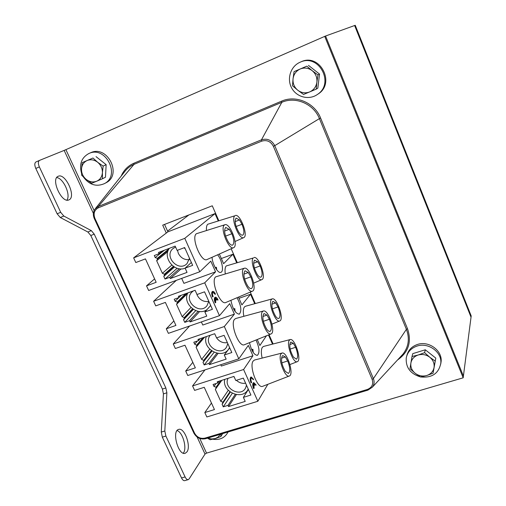 <?xml version="1.0" encoding="UTF-8"?>
<svg xmlns="http://www.w3.org/2000/svg" width="506" height="506" viewBox="0 0 506 506"><rect width="100%" height="100%" fill="white"/><g stroke="black" fill="none" stroke-linecap="round" stroke-linejoin="round"><path stroke-width="0.76" d="M215.765 215.297L216.347 215.069M167.562 231.084L188.934 214.911M93.389 213.418L64.154 150.409L325.567 36.015L463.407 376.084L325.567 36.015L354.624 25.521L471.035 317.173L471.194 315.921L355.237 25.3L354.624 25.521L471.035 317.173L463.18 377.811L206.549 453.11L205.019 454.065L189.111 478.948L188.257 479.644C187.15 479.846 186.1 478.942 185.095 476.943L181.54 477.961C182.546 479.954 183.602 480.858 184.709 480.656L188.257 479.644M186.942 451.915L185.196 453.287C178.34 455.982 171.483 430.884 178.637 429.423C184.329 427.07 191.394 446.21 186.942 451.915M183.286 453.186L183.457 452.946C187.258 448.101 182.66 432.061 177.075 430.568M64.154 150.409L39.519 160.396C38.045 161.42 37.988 163.59 39.348 166.904L35.793 168.454C34.433 165.146 34.49 162.976 35.977 161.952L39.481 160.415M39.348 166.904L60.695 212.311L63.838 216.056L91.333 230.628L94.242 234.151L165.848 387.95L166.872 392.789L164.823 430.992L165.879 436.058L162.318 437.146L161.269 432.08L163.425 393.902L162.407 389.063L90.802 235.518L87.886 232.007L60.284 217.51L57.134 213.785L35.793 168.454M69.12 199.8L68.879 199.908C61.726 203.678 50.473 178.865 58.215 176.284C65.356 172.641 76.45 196.657 69.12 199.8M66.9 200.098C70.998 195.031 63.395 178.144 56.716 177.568M165.879 436.058L185.095 476.943M162.318 437.146L181.54 477.961M166.278 233.07L162.704 225.151L212.267 205.803L218.807 220.648M231.179 248.756L237.213 262.45M250.261 292.089L255.309 303.549M269.04 334.732L273.113 343.972M164.558 224.43L167.903 231.837L215.018 213.608L184.779 238.339L133.647 257.858L167.903 231.837M324.707 36.324L463.18 377.811M272.513 344.131L268.477 334.966M266.466 335.782L259.875 345.503L257.225 339.526M254.714 303.72L250.546 294.264L241.893 304.916L238.44 297.123M236.612 262.627L232.924 254.252L223.62 263.677L219.345 254.037M218.206 220.837L215.018 213.608M267.845 384.307L257.845 401.271L243.601 369.513L252.93 355.75L248.326 345.408L238.813 358.836L224.329 326.534L234.398 314.137L229.718 303.632L219.459 315.674L204.728 282.816L215.562 271.842L210.8 261.153L199.769 271.773L184.779 238.339M244.303 268.25L215.626 276.877C210.49 281.146 220.319 305.649 225.872 302.468L252.443 291.165C247.965 293.777 239.439 272.367 243.531 268.756L244.303 268.25C249.382 266.162 257.699 289.565 252.443 291.165M253.942 257.554C258.661 255.581 266.757 278.142 261.861 279.622C257.693 282.089 249.426 261.362 253.253 258.003L226.239 265.947C225.05 267.301 224.734 269.9 225.284 273.759M224.923 224.734L196.391 233.728C190.756 237.453 201.293 262.924 207.036 259.527L233.576 247.687C228.94 250.47 219.813 228.212 224.329 225.081L224.923 224.734C230.059 222.532 238.889 245.973 233.576 247.687M235.353 215.505C240.116 213.431 248.68 236.036 243.734 237.618C239.427 240.242 230.609 218.712 234.822 215.809L207.77 224.24C206.657 225.246 206.22 227.308 206.473 230.432M263.341 311.013L235.707 318.514L234.544 319.318C229.869 324.074 239.06 347.698 244.417 344.725L271.014 333.935C266.694 336.382 258.705 315.75 262.412 311.696L263.341 311.013C268.351 309.039 276.2 332.455 271.014 333.935M272.215 298.901C276.877 297.028 284.549 319.59 279.71 320.968C275.688 323.283 267.921 303.29 271.387 299.514L272.215 298.901L245.448 306.263L244.411 306.99C243.19 308.711 243.006 311.816 243.848 316.301M282.044 353.055L254.486 360.032L253.152 361.063C248.914 366.268 257.522 389.089 262.677 386.306L289.293 376.021C285.137 378.305 277.642 358.387 280.975 353.928L282.044 353.055C286.972 351.189 294.397 374.655 289.293 376.021M290.185 339.577C294.77 337.799 302.057 360.398 297.294 361.67C293.417 363.846 286.099 344.523 289.236 340.361L290.185 339.577L263.487 346.452L262.298 347.382C261.077 349.488 261.026 353.055 262.152 358.09M237.036 297.718C241.166 305.605 241.906 311.089 239.262 314.175C235.467 313.543 232.684 308.926 230.919 300.324M212.874 296.87C211.767 294.005 211.717 292.177 212.71 291.386C213.589 291.241 214.5 292.139 215.436 294.087L215.183 294.365L213.001 292.202C212.204 292.835 212.248 294.296 213.134 296.592L212.571 296.978C211.47 294.112 211.413 292.285 212.412 291.494L212.564 291.462M215.183 294.365L212.862 292.278M215.505 302.752C214.392 299.862 214.335 298.015 215.335 297.218C216.207 297.073 217.106 297.964 218.035 299.894L217.782 300.178L215.619 298.034L216.416 299.976L216.157 300.26L215.29 298.319L215.758 302.461L215.202 302.86C214.089 299.969 214.032 298.123 215.031 297.319L215.189 297.288M217.782 300.178L215.581 298.11M216.157 300.26L215.126 298.723M253.923 388.488C252.772 385.433 252.709 383.466 253.746 382.606L256.093 384.965L255.878 385.313L253.999 383.421L254.423 385.724L253.588 383.852L254.145 388.134L253.62 388.583C252.469 385.528 252.412 383.561 253.443 382.7L253.601 382.669M255.878 385.313L253.854 383.497M254.423 385.724L253.449 384.313M251.374 382.808C250.236 379.766 250.185 377.824 251.21 376.97L253.582 379.355L253.361 379.696L251.469 377.792C250.647 378.475 250.685 380.031 251.602 382.46L251.077 382.903C249.939 379.861 249.882 377.919 250.913 377.065L251.065 377.04M253.361 379.696L251.324 377.862M256.011 340.019C259.439 347.704 259.888 352.821 257.358 355.364C253.987 354.946 251.374 350.709 249.515 342.657M217.618 254.809C221.957 259.844 224.164 271.513 220.888 272.323C218.01 273.79 212.242 264.018 212.065 257.288M243.601 369.513L192.571 385.933L194.62 390.392L204.253 387.311L214.449 409.569L204.816 412.554L211.464 403.054M204.816 412.554L206.846 416.963L257.845 401.271M192.571 385.933L204.974 369.886M252.93 355.75L221.337 366.047L220.749 364.737M252.039 350.462L252.88 349.241L251.646 349.646M223.266 406.843L227.991 405.376L228.529 406.565L245.214 401.403L243.392 397.362L250.913 395.022L243.316 378.115L235.79 380.506L233.949 376.426L217.257 381.777L217.801 382.979L213.077 384.49L213.962 386.439L216.03 387.229L216.239 387.691L215.328 389.43L220.761 401.353L222.912 402.181L222.115 404.326L223.266 406.843L232.286 393.307M224.329 326.534L173.261 343.953L175.342 348.489L184.981 345.218L195.348 367.856L185.708 371.018L192.818 362.34M185.708 371.018L187.77 375.503L238.813 358.836M250.546 294.264L238.971 298.319M173.261 343.953L189.598 326.009M234.398 314.137L202.779 325.035L201.375 321.93M233.924 309.628L234.79 308.578L233.589 308.995M204.171 364.952L208.902 363.403L209.452 364.611L226.15 359.127L224.297 355.016L231.824 352.53L224.095 335.333L216.568 337.875L214.696 333.726L197.985 339.399L198.542 340.62L193.811 342.227L194.715 344.213L197.005 345.459L196.1 347.249L201.628 359.374L203.95 360.55L203.001 362.397L204.171 364.952L214.101 352.302M204.728 282.816L153.622 301.272L155.74 305.877L165.386 302.417L175.924 325.434L166.284 328.792L173.874 320.956M166.284 328.792L168.378 333.353L219.459 315.674M232.924 254.252L221.331 258.522M153.622 301.272L176.322 280.356M215.562 271.842L183.918 283.354L181.673 278.395M215.543 268.117L216.41 267.257L215.284 267.668M184.753 322.36L189.491 320.715L190.047 321.942L206.758 316.136L204.873 311.949L212.406 309.318L204.544 291.823L197.011 294.517L195.107 290.292L178.39 296.307L178.953 297.547L174.216 299.248L175.133 301.266L177.226 302.038L177.442 302.512L176.543 304.359L182.166 316.686L184.5 317.857L183.564 319.76L184.753 322.36L195.708 310.621M133.647 257.858L135.804 262.544L145.45 258.882L156.171 282.297L146.525 285.852L148.656 290.488L199.769 271.773M165.007 279.04L169.744 277.301L170.313 278.547L187.037 272.399L185.114 268.142L192.653 265.353L184.658 247.554L177.119 250.407L175.184 246.112L158.454 252.469L159.029 253.734L154.286 255.53L155.222 257.586L157.322 258.351L157.543 258.832L156.658 260.729L162.375 273.272L164.728 274.442L163.799 276.396L165.007 279.04L177.157 268.256M146.525 285.852L154.608 278.882M216.056 383.535L213.962 386.439M197.46 340.987L194.715 344.213M178.922 297.56L175.133 301.266M164.387 250.217L155.222 257.586M252.88 349.241L253.259 352.543M234.79 308.578L235.132 311.532M238.87 232.336C235.208 225.714 234.284 220.964 236.093 218.086L239.521 219.971L241.982 224.272C244.221 230.047 244.474 233.671 242.741 235.151C241.685 235.454 240.394 234.518 238.87 232.336M228.472 242.279C224.639 235.435 223.696 230.489 225.657 227.434L229.294 229.313L231.874 233.747C234.202 239.755 234.43 243.55 232.545 245.125C231.413 245.454 230.059 244.506 228.472 242.279M257.364 274.619C253.797 268.186 252.836 263.386 254.493 260.21L257.756 261.773L260.16 265.935C262.437 271.874 262.69 275.612 260.919 277.155C259.939 277.427 258.756 276.586 257.364 274.619M247.744 286.048C244.006 279.413 243.032 274.41 244.828 271.033L245.157 270.818L248.288 272.57L250.799 276.858C253.171 283.044 253.392 286.959 251.469 288.603C250.426 288.894 249.18 288.047 247.744 286.048M275.561 316.212C272.083 309.969 271.089 305.118 272.595 301.658L273.006 301.374L275.707 302.911L278.041 306.94C280.356 313.037 280.615 316.889 278.819 318.495C277.908 318.742 276.826 317.983 275.561 316.212M266.687 329.077C263.05 322.645 262.045 317.591 263.67 313.903L264.138 313.581L266.959 315.105L269.407 319.254C271.823 325.617 272.051 329.659 270.09 331.367C269.129 331.632 267.997 330.867 266.687 329.077M293.467 357.141C290.071 351.082 289.052 346.18 290.412 342.442L290.931 342.043L293.366 343.391L295.643 347.287C297.996 353.555 298.262 357.521 296.44 359.19L293.467 357.141M285.321 371.391C281.772 365.155 280.735 360.051 282.209 356.066L282.797 355.617L285.333 356.945L287.712 360.955C290.166 367.495 290.4 371.663 288.414 373.441L285.321 371.391M216.41 267.257L216.713 269.837M167.771 251.653L156.658 260.729M171.825 265.093L162.375 273.272M174.45 267.048L163.799 276.396M181.047 268.888L170.313 278.547M191.357 262.469L185.114 268.142M229.256 229.294L224.569 231.071M239.483 219.952L235.113 221.622M187.612 293.372L176.543 304.359M190.933 307.515L182.166 316.686M193.33 309.413L183.564 319.76M199.636 311.519L190.047 321.942M210.692 305.504L204.873 311.949M248.25 272.557L243.848 274.132M257.725 261.76L253.601 263.253M204.607 337.154L196.1 347.249M209.743 349.254L201.628 359.374M211.957 351.101L203.001 362.397M218.086 353.422L209.452 364.611M229.711 347.824L224.297 355.016M266.928 315.093L262.829 316.49M275.675 302.898L271.817 304.22M221.824 380.316L215.328 389.43M228.269 390.328L220.761 401.353M230.325 392.118L222.115 404.326M236.353 394.629L228.529 406.565M248.408 389.449L243.392 397.362M285.302 356.939L281.5 358.159M293.335 343.378L289.748 344.548M162.534 250.919L159.029 253.734M179.288 268.756L169.744 277.301M181.281 295.264L178.953 297.547M198.162 311.329L189.491 320.715M200.231 338.64L198.542 340.62M216.815 353.201L208.902 363.403M219.085 381.189L217.801 382.979M235.214 394.395L227.991 405.376M169.327 248.338C162.274 257.516 174.444 272.759 185.133 268.174M189.491 258.307L187.005 263.607C178.7 272.57 163.539 256.46 172.932 248.623L175.588 247.004M183.944 247.826L185.139 248.623M189.244 259.66C184.393 260.021 180.762 257.921 178.352 253.373L177.492 250.268M187.821 292.917C182.09 303.436 197.58 316.876 207.017 309.577M210.249 305.997L210.61 305.314M208.807 301.304L207.011 305.675C199.845 315.346 183.273 301.07 191.584 292.392L193.248 290.963M208.795 301.424C203.69 302.095 199.838 300.039 197.245 295.27L196.752 293.942M206.347 336.56C201.59 349.02 222.311 360.139 228.946 348.64L229.579 347.533M227.808 343.587L226.53 347.103C220.445 357.249 202.817 344.694 210.091 335.402L210.091 335.402M216.505 337.742L215.354 335.187M227.377 342.638C222.956 343.277 219.357 341.689 216.587 337.869M224.784 379.367C221.615 391.878 242.526 400.904 248.066 389.348L248.231 389.057M246.492 385.18L245.606 387.919C240.755 397.956 222.887 388.146 228.061 378.317M234.79 378.286L233.88 376.451M245.6 383.206C242.197 383.738 239.136 382.77 236.428 380.303M299.969 62.295L300.102 62.238C318.774 53.111 334.934 83.382 317.445 94.439C309.141 100.403 296.642 97.266 291.709 88.05C286.605 78.936 290.564 66.356 299.969 62.295L301.064 61.814C319.659 52.725 335.744 82.864 318.331 93.876L317.237 94.584M228.155 431.953L227.858 432.39M227.953 432.016L227.472 433.022C224.303 438.139 219.402 440.214 212.767 439.233M81.498 173.065C79.081 164.096 81.536 157.581 88.854 153.527L90.65 152.742C107.386 144.583 122.616 174.918 105.899 182.837L105.678 182.951M88.854 153.527L88.898 153.508C105.691 145.323 120.997 175.772 104.223 183.716C96.153 187.056 89.195 184.791 83.357 176.929M406.843 355.617C408.228 350.146 411.77 346.427 417.475 344.459C428.664 340.525 442.408 350.494 441.118 361.632L440.72 364.099M420.277 376.869C410.328 373.732 405.654 367.426 406.248 357.938C407.45 352.113 411.055 348.147 417.058 346.06C428.291 342.113 442.092 352.125 440.802 363.302C438.702 373.498 432.004 378.052 420.695 376.957M316.895 82.168L316.256 89.119L309.653 91.928C313.764 90.036 316.174 86.779 316.895 82.168C317.294 77.5 315.719 73.661 312.164 70.657L317.958 74.939L316.895 82.168M303.53 94.458L297.775 90.232C301.475 92.952 305.434 93.521 309.653 91.928L303.53 94.458M292.493 85.748L293.044 78.822C292.683 83.458 294.258 87.26 297.775 90.232L292.493 85.748M300.197 68.999L306.813 66.153L312.164 70.657C308.42 67.912 304.429 67.361 300.197 68.999C296.099 70.948 293.714 74.218 293.044 78.822L294.075 71.624L300.197 68.999M294.075 71.624L306.813 66.153M308.47 65.369L319.526 74.085L317.958 74.939M319.526 74.085L317.831 88.158L316.256 89.119M434.04 367.571L433.066 373.245L426.672 375.534C430.732 374.181 433.193 371.524 434.04 367.571C434.584 363.548 433.174 360.114 429.809 357.261L435.185 361.056L434.04 367.571M420.48 376.995L415.135 373.245C418.658 375.863 422.504 376.628 426.672 375.534L420.48 376.995M409.999 368.678L410.897 363.017C410.391 367.014 411.808 370.424 415.135 373.245L409.999 368.678M418.196 354.997L424.61 352.669L429.809 357.261C426.248 354.624 422.377 353.871 418.196 354.997C414.136 356.401 411.701 359.077 410.897 363.017L412.01 356.534L418.196 354.997M412.01 356.534L412.788 353.631L425.293 349.785L424.61 352.669M425.293 349.785L435.792 358.109L435.185 361.056M435.792 358.109L433.066 373.245M102.408 172.647L102.484 178.751L96.684 181.224C100.144 179.617 102.054 176.758 102.408 172.647C102.484 168.479 100.896 165.019 97.639 162.249L103.148 166.107L102.408 172.647M91.731 183.261L86.267 179.453C89.638 181.97 93.11 182.558 96.684 181.224L91.731 183.261M81.643 175.234L81.498 169.143C81.447 173.286 83.041 176.72 86.267 179.453L81.643 175.234M87.152 160.516L92.965 158.011L97.639 162.249C94.23 159.719 90.738 159.137 87.152 160.516C83.705 162.167 81.82 165.045 81.498 169.143L82.212 162.628L87.152 160.516M82.212 162.628L92.965 158.011M96.039 156.626L106.146 164.659L103.148 166.107M106.146 164.659L105.482 177.22L102.484 178.751M220.907 434.123L220.831 436.551L215.176 438.594L218.244 436.969L220.331 434.3M207.827 438.038L211.546 438.968L215.176 438.594L210.11 439.752L207.479 438.139M222.697 433.585L220.831 436.551M60.284 217.51L63.838 216.056M60.695 212.311L57.134 213.785M87.886 232.007L91.333 230.628M90.802 235.518L94.242 234.151M162.407 389.063L165.848 387.95M163.425 393.902L166.872 392.789M161.269 432.08L164.823 430.992M205.019 454.065L197.131 437.057M65.906 149.662L94.129 210.566M199.762 438.468L206.549 453.11M193.887 433.136C196.606 437.835 200.496 439.695 205.562 438.715L367.906 390.139L372.334 387.198L367.906 390.139L367.362 389.462L204.905 438.126L205.562 438.715L367.837 390.132M204.905 438.126C200.427 438.98 196.979 437.317 194.557 433.13L94.926 218.428C93.167 213.564 94.325 210.015 98.392 207.789L98.303 206.486L261.469 139.827L281.829 102.313C295.612 96.134 313.707 103.926 319.412 118.619L274.745 145.665C271.716 140.073 267.288 138.125 261.469 139.827L261.697 141.161C266.82 139.675 270.71 141.383 273.379 146.304L274.745 145.665L373.39 378.627L406.394 329.33C409.778 338.343 408.69 346.54 403.143 353.928L372.334 387.198C374.257 384.63 374.604 381.771 373.39 378.627L372.138 379.367C373.624 384.18 372.03 387.545 367.362 389.462M194.557 433.13L193.887 432.997M273.379 146.304L372.138 379.367M94.926 218.428L94.363 218.579M320.608 118.062L319.412 118.619L406.394 329.33L407.501 328.685L320.608 118.062C314.694 102.813 295.909 94.73 281.608 101.149L133.888 163.229L133.995 164.374L98.303 206.486L94.9 209.206C93.06 212.071 92.864 215.208 94.318 218.624L193.874 433.104M98.392 207.789L261.697 141.161M403.143 353.928L400.803 356.452L403.143 353.928M281.608 101.149L281.829 102.313L133.995 164.374C129.998 166.082 126.734 168.713 124.217 172.268L95.489 208.466M397.495 360.025C408.551 352.239 411.884 341.79 407.501 328.685M133.888 163.229C128.005 165.81 123.768 170.098 121.174 176.101M168.365 250.034L157.543 258.832M173.387 266.371L164.558 274.075M173.71 266.586L164.728 274.442M168.953 248.914L157.322 258.351M231.874 233.747L225.543 236.131M241.982 224.272L236.1 226.498M186.752 293.297L177.442 302.512M192.52 308.862L184.336 317.496M192.818 309.071L184.5 317.857M185.689 293.682L177.226 302.038M250.799 276.858L244.588 279.072M260.16 265.935L254.379 268.016M203.779 337.432L197.005 345.459M211.356 350.671L203.785 360.196M211.635 350.873L203.95 360.55M202.944 337.717L196.79 344.997M269.407 319.254L263.354 321.297M278.041 306.94L272.399 308.862M221.407 380.449L216.239 387.691M229.907 391.808L222.912 402.181M230.16 391.998L223.07 402.529M220.724 380.664L216.03 387.229M287.712 360.955L281.842 362.834M295.643 347.287L290.159 349.064M35.977 161.952L39.519 160.396M243.734 237.618L235.037 241.52M261.861 279.622L253.702 283.12M279.71 320.968L271.988 324.131M297.294 361.67L289.938 364.548M172.932 248.623L173.52 248.136M191.584 292.392L192.267 291.715M228.946 348.64L229.654 347.698M317.445 94.439L318.331 93.876M227.472 433.022L228.124 431.966M104.223 183.716L105.899 182.837M440.802 363.302L441.118 361.632"/></g></svg>

